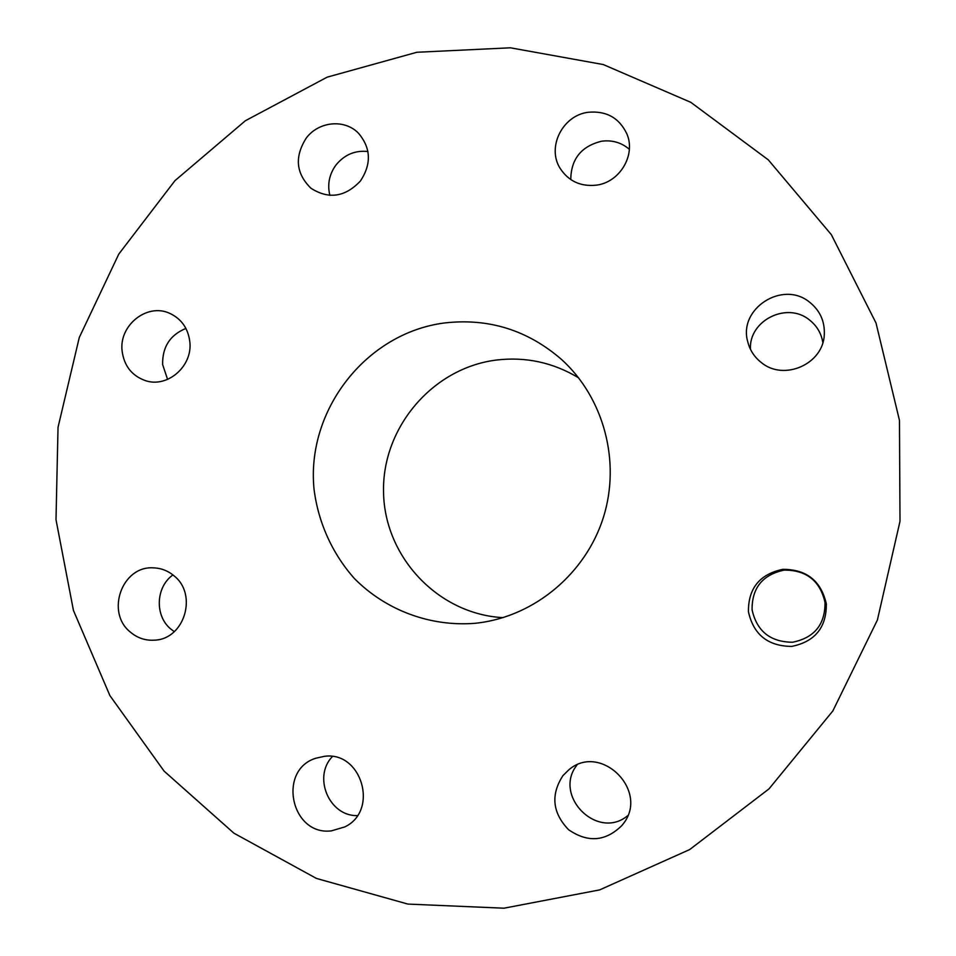 <?xml version="1.0" encoding="UTF-8"?>
<svg xmlns="http://www.w3.org/2000/svg" width="956" height="956" viewBox="0 0 956 956"><rect width="100%" height="100%" fill="white"/><g stroke="black" fill="none" stroke-linecap="round" stroke-linejoin="round"><path stroke-width="1.43" d="M185.918 328.422C170.06 334.959 162.293 347.004 162.628 364.559L167.587 379.413M189.826 341.782C188.117 328.278 181.377 318.778 169.618 313.293C147.152 302.777 118.891 325.255 122.093 350.912C124.065 365.849 131.832 375.756 145.42 380.631C167.455 388.267 192.861 366.148 189.826 341.782M504.003 908.2L599.663 889.893L689.706 849.549L768.983 788.891L832.819 710.977L877.381 620.062L900.002 521.295L899.465 420.365L876.019 323.02L831.326 234.638L768.301 159.855L690.806 102.328L603.248 64.542L510.373 47.8L416.864 52.269L327.191 77.149L245.369 120.743L174.936 180.684L118.807 254.057L79.288 337.492L58.029 427.332L55.998 519.658L73.445 610.442L109.904 695.598L164.085 771.11L233.909 833.178L316.424 878.433L407.937 904.089L504.003 908.2M578.607 377.823C553.094 362.479 525.669 356.552 496.307 360.054C432.387 368.036 381.826 427.906 383.547 492.46C384.563 557.013 438.123 614.206 503.035 617.648M475.001 623.312L478.633 622.894C535.145 615.736 585.765 573.325 603.379 517.447C620.982 461.557 603.81 397.792 561.614 359.528C527.64 330.083 488.576 317.906 444.421 322.973C366.052 333.035 306.04 410.339 314.046 489.281C318.264 522.562 332.258 553.608 354.425 578.559C385.734 610.179 430.069 626.873 475.001 623.312M174.112 575.894C168.029 570.768 161.086 568.091 153.295 567.852C122.081 565.677 105.399 612.282 130.303 632.047C137.473 638.118 145.671 640.819 154.92 640.138C184.556 638.931 197.856 594.429 174.112 575.894M324.371 756.327L315.815 758.228C277.144 770.106 291.114 836.022 331.433 830.86L344.757 826.928C379.233 810.7 361.774 750.95 324.371 756.327M562.917 775.663C550.537 794.83 552.425 812.851 568.593 829.724C587.844 842.953 605.638 841.531 621.962 825.446L622.822 824.347C650.223 791.138 600.499 741.856 568.605 770.022L562.917 775.663M748.428 611.709C753.495 634.629 767.919 646.196 791.699 646.411C814.99 641.655 826.534 627.471 826.331 603.881C821.061 580.83 806.541 569.322 782.785 569.334C759.685 574.221 748.237 588.346 748.428 611.709M761.275 362.515C783.801 381.456 823.307 364.152 824.299 334.636C824.897 321.347 820.009 310.533 809.613 302.204C782.749 279.869 737.996 308.752 747.759 341.794C749.886 350.207 754.392 357.114 761.275 362.515M596.162 185.177C619.667 182.512 636.134 155.051 626.873 133.876C619.189 117.827 606.295 110.633 588.203 112.282C562.522 115.318 546.569 147.344 560.18 168.435C568.557 181.15 580.543 186.731 596.162 185.177M360.484 180.911C371.597 163.942 370.964 148.072 358.56 133.314C344.746 118.747 318.551 121.304 306.159 138.226C294.364 156.892 295.966 173.562 310.963 188.26C328.721 199.565 345.224 197.127 360.484 180.911M822.841 342.547C821.312 333.262 816.818 325.709 809.374 319.89C786.931 301.331 748.703 320.571 750.448 349.263M332.377 756.555C312.6 776.905 329.139 816.376 357.329 815.611M629.347 149.303C621.436 142.54 612.198 139.851 601.623 141.213C581.308 146.208 571.031 159.007 570.768 179.573M576.982 765.015C552.592 795.607 597.392 840.874 627.662 815.719M367.929 151.514C355.202 150.164 344.614 154.597 336.142 164.802C329.27 174.183 327.179 184.365 329.88 195.359M752.073 609.761C756.829 631.223 770.333 642.05 792.596 642.241C814.404 637.772 825.207 624.507 825.016 602.423C820.081 580.854 806.494 570.087 784.255 570.099C762.625 574.664 751.894 587.892 752.073 609.761M172.94 574.938C155.756 586.924 154.549 615.76 170.754 629L174.255 631.653"/></g></svg>
